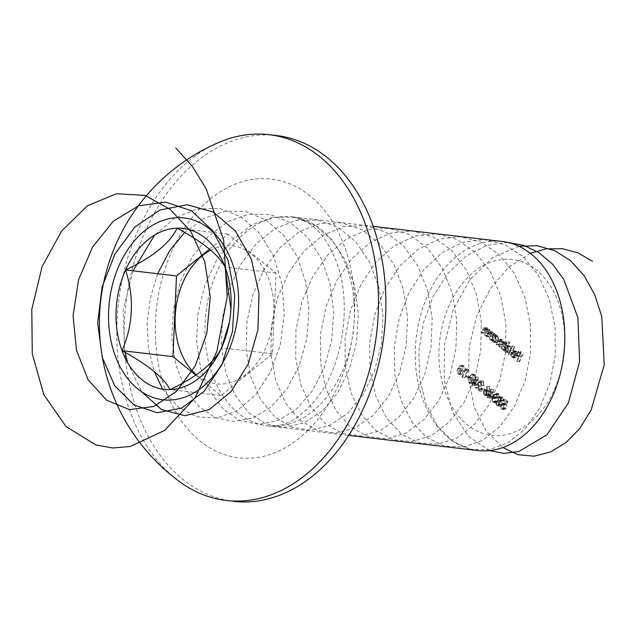 <?xml version="1.0" encoding="UTF-8"?>
<svg xmlns="http://www.w3.org/2000/svg" width="636" height="636" viewBox="0 0 636 636"><rect width="100%" height="100%" fill="white"/><g stroke="black" fill="none" stroke-linecap="round" stroke-linejoin="round"><path stroke-width="0.48" stroke-dasharray="3.18 2.39" d="M468.963 371.058L469.018 369.969L468.001 369.142L464.36 377.243L464.852 377.649L468.12 370.375L468.963 371.058L466.498 370.772L466.546 369.675L469.018 369.969M471.379 383.222L472.119 383.556L475.132 380.455C476.324 378.285 476.348 376.369 475.203 374.699L474.44 374.365L471.395 377.426C470.219 379.62 470.211 381.552 471.379 383.222L468.907 382.936L469.646 383.262L472.659 380.169L475.132 380.455M483.153 382.276L484.076 385.583L483.503 381.425L482.692 381.051L480.752 382.49L480.967 389.574L478.407 387.499L478.034 388.334L481.77 391.363L481.221 382.952L483.153 382.276L480.101 381.727L483.153 382.276M489.712 391.506L489.736 386.481L489.156 386.609L489.14 391.068L487.836 390.178L485.896 391.601L486.492 395.481L487.295 395.831L489.267 394.36L489.712 391.506L487.248 391.22L487.263 386.187L489.736 386.481M498.505 394.725L499.586 397.301L498.878 393.899L498.06 393.541L496.326 394.702L496.223 396.888L494.339 398.271L495.07 402.429L495.985 402.85L497.972 401.523L497.479 401.125L496.549 401.896L495.436 401.594L494.8 398.74L496.136 397.842L497.265 398.398L497.638 397.564L496.827 395.099L498.505 394.725L495.412 394.145L498.505 394.725M492.336 398.454L493.671 397.556L494.8 398.112L495.174 397.277L494.355 394.805L496.032 394.431L497.113 397.015L496.414 393.605L495.595 393.247L493.862 394.415L493.759 396.602L491.874 397.985L492.598 402.143L493.512 402.556L495.508 401.237L495.015 400.839L494.077 401.61L496.549 401.896L492.964 401.3L492.336 398.454L494.8 398.74M507.902 401.491L505.644 399.662L505.27 400.489L507.138 402.008L506.479 404.385L505.063 403.319L502.981 404.949L503.617 409.353L504.404 409.711L506.32 408.431L505.827 408.034L503.958 408.503L503.489 405.315L505.612 404.599L506.638 405.999L507.902 401.491L505.429 401.205L503.171 399.376L505.644 399.662M503.171 399.376L502.798 400.203L504.674 401.721L504.006 404.091L502.591 403.025L500.508 404.655L501.144 409.067L501.931 409.425L503.847 408.145L503.354 407.74L501.486 408.217L504.563 408.765L501.486 408.217L501.017 405.029L503.489 405.315M501.017 405.029L503.148 404.313L502.44 403.979L504.905 404.265L503.148 404.313L504.173 405.712L506.638 405.999M492.049 339.481L494.713 333.558L494.22 333.161L493.743 334.226L492.741 331.817L489.561 331.205L492.741 331.817C491.517 331.181 490.563 331.777 489.887 333.598L488.528 336.627L489.02 337.024L490.936 332.938L492.495 332.612L493.162 335.291L491.556 339.083L492.049 339.481L489.585 339.195L492.248 333.272L494.713 333.558M492.248 333.272L491.755 332.874L491.27 333.94L490.269 331.531C489.044 330.895 488.098 331.491 487.422 333.312L486.063 336.333L486.556 336.738L488.472 332.652L490.03 332.326L489.45 332.056L492.495 332.612L490.03 332.326L490.69 334.997L493.162 335.291M504.388 349.482L507.051 343.559L506.558 343.162L506.097 344.187L505.215 341.937L502.098 341.365L505.215 341.937L503.299 342.327L502.464 339.704L501.836 339.417L499.84 341.421L498.393 344.625L498.886 345.03L500.333 341.818L502.225 340.499L502.178 344.553L501.144 346.859L501.637 347.256L502.997 344.243L504.976 342.732L505.016 346.596L503.895 349.085L504.388 349.482L501.923 349.196L504.579 343.273L507.051 343.559M504.579 343.273L504.086 342.876L503.625 343.901L502.75 341.643L500.826 342.041L499.999 339.417L499.371 339.131L497.368 341.127L495.929 344.338L496.422 344.736L497.869 341.524L499.753 340.212L499.276 339.99L502.225 340.499L499.753 340.212L499.713 344.259L498.68 346.564L501.144 346.859M498.68 346.564L499.173 346.962L500.524 343.957L502.512 342.438L502.05 342.232L504.976 342.732L502.512 342.438L502.543 346.302L501.43 348.798L503.895 349.085M511.225 355.031L514.961 346.715L514.468 346.318L510.732 354.626L511.225 355.031L508.76 354.737L512.497 346.429L514.961 346.715M519.612 361.828L523.261 353.727L520.582 351.557L520.208 352.384L522.387 354.157L521.266 356.653L519.087 354.88L518.714 355.707L520.9 357.48L519.119 361.431L519.612 361.828L517.148 361.542L520.789 353.433L523.261 353.727M564.506 347.145A88.491 62.455 -83.3 0 0 536.546 270.133A88.491 62.455 -83.3 0 0 445.852 313.763A88.491 62.455 -83.3 0 0 479.552 432.154A88.491 62.455 -83.3 0 0 562.741 362.162M514.556 356.875L513.634 354.427L513.045 354.411L514.166 357.551L515.144 358.004L517.553 356.144L517.982 353.791L516.909 351.414L515.939 350.969L514.763 351.263L513.403 352.964L516.996 355.882L514.556 356.875L515.247 357.194L512.083 356.581L514.556 356.875M509.746 342.486L509.253 342.089L505.517 350.396L506.01 350.802L506.471 349.776L507.608 352.233L508.569 352.67L511.082 350.849L510.342 346.087L508.156 346.024L509.746 342.486L506.781 341.794L509.253 342.089M496.334 334.878L495.842 334.472L493.178 340.395L493.671 340.801L494.132 339.775L495.269 342.232L496.239 342.669L498.751 340.848L498.004 336.086L495.842 335.967L496.334 334.878L493.377 334.186L495.842 334.472M487.399 335.713L490.062 329.79L489.569 329.384L489.084 330.458L488.082 328.041L484.91 327.437L488.082 328.041C486.866 327.413 485.912 328.009 485.236 329.83L483.877 332.851L484.37 333.256L486.286 329.17L487.844 328.844L488.504 331.515L486.906 335.307L487.399 335.713L484.934 335.418L487.597 329.496L490.062 329.79M487.597 329.496L487.097 329.098L486.62 330.163L485.618 327.755C484.393 327.119 483.447 327.715 482.764 329.535L481.404 332.564L481.897 332.962L483.813 328.876L485.379 328.55L484.799 328.279L487.844 328.844L485.379 328.55L486.039 331.229L488.504 331.515M500.564 398.128L500.58 400.457L498.552 401.745L498.211 403.765L499.268 405.84L500.27 406.309L502.257 404.846L502.17 401.745L503.744 400.68L503.068 397.293L502.289 396.951L500.564 398.128L498.091 397.834L498.115 400.163L500.58 400.457M493.608 398.406L493.401 389.455L490.881 395.059L490.245 394.551L489.871 395.377L490.507 395.894L489.664 397.762L490.157 398.168L491 396.292L493.608 398.406L491.135 398.12L491.032 389.248L493.496 389.534M485.522 390.719L485.896 389.892L483.781 388.175L483.408 389.001L485.522 390.719L483.05 390.432L483.424 389.598L485.896 389.892M478.383 386.06L478.177 377.108L475.649 382.721L475.02 382.204L474.647 383.031L475.275 383.548L474.44 385.416L474.933 385.821L475.768 383.945L478.383 386.06L475.911 385.774L475.808 376.902L478.272 377.188M470.29 378.372L470.664 377.546L468.549 375.828L468.175 376.663L470.29 378.372L467.826 378.086L468.199 377.251L470.664 377.546M460.385 374.31L461.116 374.636L464.129 371.543C465.329 369.373 465.353 367.449 464.208 365.787L463.445 365.446L460.392 368.514C459.224 370.709 459.216 372.64 460.385 374.31L457.912 374.016L458.651 374.35L461.664 371.249L464.129 371.543M229.35 322.388L230.963 308.643M219.603 142.114A184.162 129.983 -83.3 0 0 118.503 302.529A184.162 129.983 -83.3 0 0 179.885 481.865M276.485 135.532A184.162 129.983 -83.3 0 0 125.928 303.285A184.162 129.983 -83.3 0 0 233.555 501.335L226.146 500.468M502.305 241.497A105.234 74.277 -83.3 0 0 416.27 337.358A105.234 74.277 -83.3 0 0 477.771 450.534M195.824 375.2L220.946 395.568L272.47 353.759L276.008 273.051L228.014 234.135L209.514 249.145M210.739 250.171A69.451 49.02 96.7 0 1 251.737 254.201A69.451 49.02 96.7 0 1 265.347 348.822A69.451 49.02 96.7 0 1 196.397 374.811M228.014 234.135L177.11 228.165M276.008 273.051L225.104 267.072M272.47 353.759L221.566 347.789M220.946 395.568L170.043 389.59M520.789 353.433L518.109 351.263L520.582 351.557M518.109 351.263L517.736 352.098L520.208 352.384M517.736 352.098L519.922 353.87L522.387 354.157M519.922 353.87L518.801 356.359L521.266 356.653M518.801 356.359L516.615 354.586L519.087 354.88M516.615 354.586L516.241 355.421L518.714 355.707M516.241 355.421L518.427 357.194L520.9 357.48M518.427 357.194L516.655 361.137L519.119 361.431M516.655 361.137L517.148 361.542M511.169 354.141L510.573 354.125L511.694 357.265L512.68 357.718L515.088 355.85L515.51 353.497L514.437 351.12L513.467 350.682L512.298 350.977L510.939 352.678L514.532 355.588L512.083 356.581L511.169 354.141L513.634 354.427M510.573 354.125L513.045 354.411M511.694 357.265L514.166 357.551M515.088 355.85L517.553 356.144M515.51 353.497L517.982 353.791M514.437 351.12L516.909 351.414M512.298 350.977L514.763 351.263M510.939 352.678L513.403 352.964M514.532 355.588L516.996 355.882M514.802 354.824L511.757 352.352L513.3 351.485L514.874 353.226L514.802 354.824L517.275 355.111L514.222 352.638L515.772 351.772L516.551 352.121L517.338 353.513L517.275 355.111M511.757 352.352L514.222 352.638M514.874 353.226L517.338 353.513M514.087 351.827L516.551 352.121M512.497 346.429L512.004 346.024L514.468 346.318M512.004 346.024L508.267 354.339L510.732 354.626M508.267 354.339L508.76 354.737M506.781 341.794L503.052 350.11L505.517 350.396M503.052 350.11L506.01 350.802M503.545 350.508L504.006 349.482L506.471 349.776M504.006 349.482L505.135 351.947L507.608 352.233M505.135 351.947L506.105 352.384L508.617 350.563L511.082 350.849M508.617 350.563L507.878 345.801L510.342 346.087M507.878 345.801L505.692 345.73L508.156 346.024M505.692 345.73L507.274 342.2M505.445 351.199L504.865 347.558L506.765 346.167L507.544 346.525L508.116 350.166L506.2 351.533L507.918 351.493L507.337 347.852L509.229 346.461L510.008 346.811L510.589 350.46L508.665 351.819L507.918 351.493M504.865 347.558L507.337 347.852M507.544 346.525L510.008 346.811M508.116 350.166L510.589 350.46M504.086 342.876L506.558 343.162M503.625 343.901L506.097 344.187M503.442 342.613L505.914 342.907M500.826 342.041L503.299 342.327M499.999 339.417L502.464 339.704M495.929 344.338L498.393 344.625M496.422 344.736L498.886 345.03M499.173 346.962L501.637 347.256M501.43 348.798L501.923 349.196M493.377 334.186L490.714 340.109L493.178 340.395M490.714 340.109L493.671 340.801M491.207 340.506L491.668 339.481L494.132 339.775M491.668 339.481L492.797 341.945L495.269 342.232M492.797 341.945L493.767 342.375L496.279 340.562L498.751 340.848M496.279 340.562L495.539 335.8L498.004 336.086M495.539 335.8L493.377 335.681L495.842 335.967M493.377 335.681L493.87 334.584M493.107 341.198L492.534 337.557L494.426 336.166L495.206 336.524L495.786 340.165L493.862 341.532L495.579 341.492L494.999 337.851L496.891 336.46L497.678 336.81L498.25 340.459L496.334 341.818L495.579 341.492M492.534 337.557L494.999 337.851M495.206 336.524L497.678 336.81M495.786 340.165L498.25 340.459M491.755 332.874L494.22 333.161M491.27 333.94L493.743 334.226M486.063 336.333L488.528 336.627M486.556 336.738L489.02 337.024M488.472 332.652L490.936 332.938M490.69 334.997L489.092 338.789L491.556 339.083M489.092 338.789L489.585 339.195M487.097 329.098L489.569 329.384M486.62 330.163L489.084 330.458M481.404 332.564L483.877 332.851M481.897 332.962L484.37 333.256M483.813 328.876L486.286 329.17M486.039 331.229L484.441 335.021L486.906 335.307M484.441 335.021L484.934 335.418M502.798 400.203L505.27 400.489M504.674 401.721L507.138 402.008M504.006 404.091L506.479 404.385M503.434 403.407L505.898 403.701M500.508 404.655L502.981 404.949M501.144 409.067L503.617 409.353M503.847 408.145L506.32 408.431M503.354 407.74L505.827 408.034M504.173 405.712L505.429 401.205M498.115 400.163L496.08 401.459L498.552 401.745M496.08 401.459L495.746 403.47L498.211 403.765M495.746 403.47L496.803 405.545L499.268 405.84M496.803 405.545L497.805 406.022L499.785 404.552L502.257 404.846M499.785 404.552L499.697 401.451L502.17 401.745M499.697 401.451L501.279 400.386L503.744 400.68M501.279 400.386L500.596 396.999L503.068 397.293M500.596 396.999L499.824 396.657L498.091 397.834M497.169 404.711L496.565 401.873L498.68 401.26L499.284 404.178L497.964 405.084L497.169 404.711L499.642 405.005L499.037 402.159L501.144 401.547L501.748 404.464L500.437 405.37L499.642 405.005M498.004 400.95L501.144 401.547L498.004 400.95M499.069 400.434L498.6 398.208L500.254 397.858L500.778 399.996L499.069 400.434L501.534 400.728L501.065 398.502L502.718 398.144L503.243 400.29L501.534 400.728L502.098 400.974L499.069 400.434M499.618 397.548L502.718 398.144L499.618 397.548M498.6 398.208L501.065 398.502M500.778 399.996L503.243 400.29M496.565 401.873L499.037 402.159M499.284 404.178L501.748 404.464M496.621 396.61L499.093 396.904M497.113 397.015L499.586 397.301M496.414 393.605L498.878 393.899M493.862 394.415L496.326 394.702M493.759 396.602L496.223 396.888M492.844 396.808L495.317 397.095M491.874 397.985L494.339 398.271M492.598 402.143L495.07 402.429M495.508 401.237L497.972 401.523M495.015 400.839L497.479 401.125M494.077 401.61L492.964 401.3L494.077 401.61M494.8 398.112L497.265 398.398M495.174 397.277L497.638 397.564M494.355 394.805L496.827 395.099M491.032 389.248L493.401 389.455M490.928 389.16L488.408 394.773L490.881 395.059M488.408 394.773L487.772 394.256L490.245 394.551M487.772 394.256L487.399 395.091L489.871 395.377M487.399 395.091L490.507 395.894M488.035 395.608L487.192 397.476L489.664 397.762M487.192 397.476L490.157 398.168M487.693 397.874L488.528 396.005L491 396.292M488.528 396.005L491.135 398.12M490.539 396.498L488.901 395.171L490.483 391.657L490.539 396.498L493.011 396.792L491.374 395.465L492.956 391.943L493.011 396.792M488.901 395.171L491.374 395.465M490.483 391.657L492.956 391.943M487.263 386.187L489.156 386.609M486.691 386.322L486.667 390.774L489.14 391.068M486.667 390.774L486.135 390.234L488.599 390.528M486.135 390.234L485.371 389.892L483.424 391.315L485.896 391.601M483.424 391.315L484.028 395.187L486.492 395.481M484.028 395.187L484.823 395.536L486.802 394.074L489.267 394.36M486.802 394.074L487.248 391.22M484.378 394.336L483.901 391.76L485.864 391.148L486.294 393.7L484.378 394.336L486.842 394.622L486.365 392.046L488.329 391.442L488.766 393.994L486.842 394.622L487.446 394.892L484.378 394.336M485.244 390.862L488.329 391.442L485.244 390.862M483.901 391.76L486.365 392.046M486.294 393.7L488.766 393.994M483.424 389.598L481.309 387.88L483.781 388.175M481.309 387.88L480.935 388.715L483.408 389.001M480.935 388.715L483.05 390.432M481.118 384.891L481.611 385.289L481.031 381.139L480.228 380.765L478.288 382.196L478.495 389.288L475.935 387.213L475.561 388.047L479.298 391.076L478.749 382.665L480.681 381.99L481.118 384.891L483.583 385.178M481.611 385.289L484.076 385.583M481.031 381.139L483.503 381.425M478.288 382.196L480.752 382.49M478.495 389.288L480.967 389.574M475.935 387.213L478.407 387.499M475.561 388.047L478.034 388.334M479.298 391.076L481.77 391.363M478.677 385.988L481.142 386.283M478.749 382.665L481.221 382.952M475.808 376.902L478.177 377.108M475.704 376.814L473.184 382.427L475.649 382.721M473.184 382.427L472.548 381.91L475.02 382.204M472.548 381.91L472.174 382.745L474.647 383.031M472.174 382.745L475.275 383.548M472.81 383.262L471.968 385.13L474.44 385.416M471.968 385.13L474.933 385.821M472.461 385.527L473.303 383.659L475.768 383.945M473.303 383.659L475.911 385.774M475.315 384.16L473.677 382.824L475.259 379.31L475.315 384.16L477.787 384.446L476.141 383.118L477.723 379.597L477.787 384.446M473.677 382.824L476.141 383.118M475.259 379.31L477.723 379.597M472.659 380.169C473.86 377.999 473.884 376.083 472.739 374.413L475.203 374.699M472.739 374.413L471.976 374.071L468.923 377.14L471.395 377.426M468.923 377.14C467.746 379.334 467.746 381.266 468.907 382.936M469.424 377.538C470.099 375.645 471.077 374.874 472.349 375.232L472.166 379.764C471.515 381.68 470.545 382.459 469.265 382.085L468.716 379.74L469.424 377.538L471.888 377.824C472.564 375.932 473.542 375.168 474.814 375.518L474.639 380.05C473.987 381.974 473.017 382.745 471.737 382.379L471.181 380.026L471.888 377.824M471.848 375.009L474.814 375.518L471.848 375.009M469.789 382.308L472.254 382.602L469.789 382.308M468.716 379.74L471.181 380.026M468.199 377.251L466.085 375.542L468.549 375.828M466.085 375.542L465.711 376.369L468.175 376.663M465.711 376.369L467.826 378.086M466.546 369.675L465.528 368.856L468.001 369.142M465.528 368.856L461.887 376.957L464.36 377.243M461.887 376.957L464.852 377.649M462.38 377.355L465.647 370.08L468.12 370.375M465.647 370.08L466.498 370.772M461.664 371.249C462.857 369.079 462.889 367.163 461.744 365.493L464.208 365.787M461.744 365.493L460.981 365.159L457.928 368.22L460.392 368.514M457.928 368.22C456.751 370.422 456.751 372.354 457.912 374.016M458.421 368.618C459.097 366.726 460.074 365.962 461.354 366.312L461.172 370.844C460.52 372.768 459.55 373.539 458.27 373.173L457.713 370.828L458.421 368.618L460.893 368.904C461.569 367.02 462.547 366.249 463.819 366.606L463.644 371.138C462.984 373.054 462.022 373.833 460.734 373.459L460.186 371.114L460.893 368.904M460.854 366.098L463.819 366.606L460.854 366.098M458.787 373.396L461.259 373.682L458.787 373.396M457.713 370.828L460.186 371.114M530.281 253.287L508.418 267.462L489.982 289.253L476.443 316.609L469.145 347.256L468.446 378.348L474.233 407.12L486.158 430.826L502.83 447.521M518.984 246.315L492.789 257.493L470.076 279.53L453.277 309.66L444.469 344.569L444.19 380.034L452.522 411.858L468.342 436.256L489.474 450.598M507.647 242.411L486.278 245.48L465.87 256.228L447.768 273.56L433.243 296.241L423.465 322.746L418.878 351L419.696 378.913L426.025 404.361L437.178 425.508L452.164 440.923L469.932 449.215L489.06 449.763L508.045 442.807L525.4 428.64L539.686 408.185L549.941 383.174L555.276 355.381L555.029 326.809L549.345 299.548L538.613 275.579L523.317 256.833L504.634 244.566L483.917 239.502L462.547 242.316L442.052 252.738L423.799 269.736L409.131 292.242L399.138 318.644L394.256 346.851L394.853 374.819L400.982 400.394L411.905 421.811L426.732 437.52L444.429 446.059L463.533 447.005L482.557 440.422L499.983 426.478L514.452 406.277L524.938 381.473L530.464 353.751L530.448 325.163L525.058 297.783L514.516 273.639L499.371 254.678L480.84 242.038L460.194 236.632L438.816 239.176L418.234 249.233L399.845 265.92L385.042 288.267L374.803 314.534L369.643 342.693L370.041 370.701L375.948 396.427L386.632 418.114L401.324 434.07L418.933 442.902L438.005 444.254L457.053 438.013L474.567 424.307L489.219 404.385L499.92 379.779L505.62 352.121L505.874 323.509L500.763 296.026L490.396 271.747L475.426 252.516L457.046 239.51L436.455 233.81L415.077 236.051L394.415 245.719L375.908 262.127L360.954 284.308L350.46 310.432L345.038 338.527L345.261 366.575L350.913 392.476L361.359 414.402L375.924 430.58L393.445 439.746L412.47 441.511L431.55 435.549L449.143 422.121L463.986 402.501L474.885 378.07L480.76 350.484L481.309 321.856L476.459 294.285L466.252 269.863L451.481 250.345L433.251 236.99L412.716 231.043L391.339 232.919L370.605 242.197L351.986 258.375L336.873 280.365L326.109 306.314L320.472 334.369L320.488 362.456L325.863 388.517L336.094 410.673L350.547 427.058L367.958 436.598L386.934 438.753L406.03 433.044L423.735 419.935L438.753 400.616L449.811 376.337L455.909 348.83L456.751 320.21L452.124 292.552L442.1 267.987L427.543 248.167L409.457 234.501L388.978 228.292L367.592 229.779L346.795 238.691L328.089 254.654L312.777 276.414L301.774 302.195L295.939 330.203L295.716 358.338L300.812 384.565L310.861 406.913L325.171 423.528L342.462 433.458L361.391 435.962L380.511 430.516L398.327 417.757L413.503 398.732L424.705 374.588L431.057 347.177L432.186 318.572L427.75 290.851L417.939 266.11L403.606 245.989L385.647 232.06L365.223 225.557L343.853 226.631L323.001 235.209L304.199 250.95L288.68 272.462L277.447 298.077L271.437 326.037L270.944 354.228L275.77 380.598L285.651 403.105L299.802 420.014L316.966 430.318L335.856 433.124L354.991 427.972L372.927 415.586L388.238 396.824L399.599 372.823L406.213 345.523L407.604 316.943L403.351 289.157L393.787 264.218L379.676 243.827L361.82 229.66L341.468 222.815L320.115 223.482L299.222 231.782L280.309 247.261L264.584 268.503L253.144 293.967L246.943 321.888L246.164 350.126L250.727 376.615L260.458 399.281L274.434 416.5L291.463 427.169L310.312 430.23L329.488 425.436L347.51 413.424L362.949 394.877L374.485 371.05L381.377 343.877L382.999 315.321L378.945 287.464L369.635 262.318L355.731 241.68L337.978 227.29L317.714 220.064L296.384 220.342L275.452 228.388L256.411 243.572L240.488 264.536L228.873 289.873L222.449 317.738L221.376 346.016L225.724 372.617L235.28 395.449L249.058 412.995L265.967 423.997L284.777 427.32L303.976 422.908L322.094 411.253L337.637 392.905L349.379 369.278L356.534 342.24L358.354 313.699L354.53 285.763L345.499 260.426L331.769 239.573L314.136 224.929L293.959 217.305L272.653 217.226L251.681 225.025L232.506 239.875L216.407 260.569L204.633 285.787L197.955 313.596L196.588 341.898L200.745 368.586L210.103 391.625L223.681 409.497L240.48 420.778L259.25 424.387L278.473 420.388L296.662 409.051L312.308 390.909L324.281 367.505L331.682 340.61L333.677 312.077L330.124 284.061L321.355 258.542L307.776 237.506L290.286 222.568L270.213 214.547L248.922 214.165L227.911 221.67L208.608 236.171L192.342 256.626L180.409 281.724L173.445 309.454L171.815 337.764L175.798 364.547L184.925 387.809L198.297 405.975L215.008 417.502L233.73 421.469L252.961 417.876L271.214 406.809L286.987 388.906L299.182 365.74L306.798 338.964L308.993 310.455L305.717 282.352L297.203 256.674L283.767 235.463L266.428 220.191L246.474 211.796L225.2 211.152L204.14 218.315L184.702 232.458M157.688 273.734L150.263 298.252L147.083 323.724L148.474 348.639L154.238 371.488M162.649 389.129L177.889 406.968L196.596 416.771L216.971 418.035L237.244 410.625L255.537 394.821L270.332 372.259L280.293 344.807L284.252 314.621L282.034 284.316L273.719 256.395L259.695 233.356L241.227 216.932L219.786 208.457L196.993 208.974L174.701 218.116L154.667 235.058M133.035 270.841L123.082 310.861L124.743 350.993M127.566 362.52L141.566 391.697M310.082 195.92A140.31 99.033 -83.3 0 0 155.502 321.323A140.31 99.033 -83.3 0 0 299.476 438.061A140.31 99.033 -83.3 0 0 310.082 195.92M320.997 229.445A105.234 74.277 96.7 0 1 349.283 351.597A105.234 74.277 96.7 0 1 267.43 425.85A105.234 74.277 96.7 0 1 205.929 312.674A105.234 74.277 96.7 0 1 291.964 216.812A105.234 74.277 96.7 0 1 320.997 229.445M497.368 341.127L499.84 341.421M497.869 341.524L500.333 341.818M499.713 344.259L502.178 344.553M500.524 343.957L502.997 344.243M502.543 346.302L505.016 346.596M487.422 333.312L489.887 333.598M487.804 333.948L490.277 334.242M490.054 336.651L492.518 336.945M482.764 329.535L485.236 329.83M483.153 330.179L485.618 330.466M485.403 332.882L487.868 333.169M478.097 386.004L480.562 386.298M472.166 379.764L474.639 380.05M461.172 370.844L463.644 371.138M373.229 226.352L291.964 216.812C298.689 217.44 305.59 220.525 312.666 226.058C321.339 232.824 328.812 243.683 335.1 258.645C351.509 295.732 345.706 358.879 319.121 395.083C302.466 417.526 285.238 427.782 267.43 425.85L348.695 435.382M515.144 358.004L512.68 357.718M515.939 350.969L513.467 350.682M515.772 351.772L513.3 351.485M508.569 352.67L506.105 352.384M509.42 345.674L506.948 345.388M509.229 346.461L506.765 346.167M508.665 351.819L506.2 351.533M501.836 339.417L499.371 339.131M496.239 342.669L493.767 342.375M497.026 335.641L494.554 335.355M496.891 336.46L494.426 336.166M496.334 341.818L493.862 341.532M505.063 403.319L502.591 403.025M504.404 409.711L501.931 409.425M500.27 406.309L497.805 406.022M502.289 396.951L499.824 396.657M500.437 405.37L497.964 405.084M498.06 393.541L495.595 393.247M495.985 402.85L493.512 402.556M496.152 401.928L493.687 401.634M496.136 397.842L493.671 397.556M487.836 390.178L485.371 389.892M487.295 395.831L484.823 395.536M482.692 381.051L480.228 380.765M472.119 383.556L469.646 383.262M474.44 374.365L471.976 374.071M461.116 374.636L458.651 374.35M463.445 365.446L460.981 365.159"/><path stroke-width="0.95" d="M348.695 435.382L477.771 450.534A105.234 74.277 -83.3 0 0 562.486 363.569L562.741 362.162A88.491 62.455 -83.3 0 0 564.506 347.145L564.585 345.714A105.234 74.277 -83.3 0 0 531.33 254.13A105.234 74.277 -83.3 0 0 502.305 241.497L373.229 226.352M209.514 249.145L176.482 275.937L125.586 269.966C152.561 257.318 169.74 243.389 177.11 228.165A81.011 57.176 -83.3 0 0 125.586 269.966A81.011 57.176 -83.3 0 0 122.048 350.682A81.011 57.176 -83.3 0 0 170.043 389.59A81.011 57.176 -83.3 0 0 221.566 347.789A81.011 57.176 -83.3 0 0 229.35 322.388A81.011 57.176 -83.3 0 0 230.963 308.643A81.011 57.176 -83.3 0 0 225.104 267.072A81.011 57.176 -83.3 0 0 177.11 228.165C203.051 242.292 219.046 255.259 225.104 267.072L230.932 309.128M125.586 269.966C134.371 297.807 133.194 324.71 122.048 350.682C147.989 364.81 163.985 377.784 170.043 389.59C197.319 376.703 214.499 362.766 221.566 347.789L229.286 322.698M209.498 228.952A91.528 64.602 -83.3 0 0 108.653 310.765A91.528 64.602 -83.3 0 0 202.582 386.911A91.528 64.602 -83.3 0 0 209.498 228.952M179.885 481.865A184.162 129.983 -83.3 0 0 226.146 500.468A184.162 129.983 -83.3 0 0 369.389 370.534A184.162 129.983 -83.3 0 0 319.884 156.758A184.162 129.983 -83.3 0 0 269.084 134.665A184.162 129.983 -83.3 0 0 219.603 142.114A196.564 196.564 0 0 0 179.606 481.659M233.555 501.335A184.162 129.983 -83.3 0 0 376.798 371.4A184.162 129.983 -83.3 0 0 327.286 157.633A184.162 129.983 -83.3 0 0 276.485 135.532L269.084 134.665M562.486 363.569A105.234 74.277 -83.3 0 0 564.585 345.714M195.824 375.2L172.952 356.653L176.482 275.937M196.397 374.811A69.451 49.02 96.7 0 1 175.767 309.358A69.451 49.02 96.7 0 1 210.739 250.171M172.952 356.653L122.048 350.682M592.474 261.301L577.997 252.874L562.399 248.7L546.292 248.827L530.281 253.287M502.83 447.521L517.903 454.684L534.073 456.187L550.363 452.053L565.905 442.664L579.801 428.457L591.17 409.982L604.2 364.81L601.831 316.752L594.747 294.81L584.222 275.762L570.643 260.728L554.648 250.616L537.134 245.742L518.984 246.315M489.474 450.598L503.951 453.388L518.785 451.552L546.857 434.865L568.385 402.946L579.595 361.598L577.965 317.889L563.735 279.284L552.469 264.083L538.938 252.659L523.786 245.353L507.647 242.411M184.702 232.458L169.391 251.021L157.688 273.734M154.238 371.488L162.649 389.129M154.667 235.058L133.035 270.841M124.743 350.993L127.566 362.52M141.566 391.697L161.409 409.528L184.981 415.713L209.292 409.552L231.258 391.418L248.271 363.872L257.922 329.893L259.011 293.578L251.363 259.218L235.431 231.027L213.243 212.034L187.127 204.752L160.041 210.007L135.039 226.869L115.052 253.74L102.086 287.098L97.666 323.04L102.213 357.273L114.766 385.821L133.981 404.965L157.227 412.748L181.602 408.105L204.045 391.371L221.829 364.897L232.458 331.483L234.7 295.223L228.125 260.402L213.14 231.234L191.643 210.89L165.853 202.129L138.712 205.762L113.288 221.241L92.546 247.054L78.562 279.76L73.068 315.607L76.487 350.317L88.094 379.787L106.625 400.227L129.49 409.592L153.888 406.452L176.752 391.164L195.268 365.811L206.859 333.026L210.254 296.901L204.76 261.658L190.824 231.488L170.209 209.411L145.111 195.387L116.491 193.734L87.506 205.714L61.636 230.987L42.079 266.691L31.8 309.39L32.277 353.934L43.892 394.797L65.993 426.502L95.805 444.93L112.651 447.99L130.142 446.512L164.716 430.389L195.069 397.85L216.868 351.493L227.187 296.933L223.673 240.305L206.04 188.518L192.39 166.425L175.767 147.91"/></g></svg>
